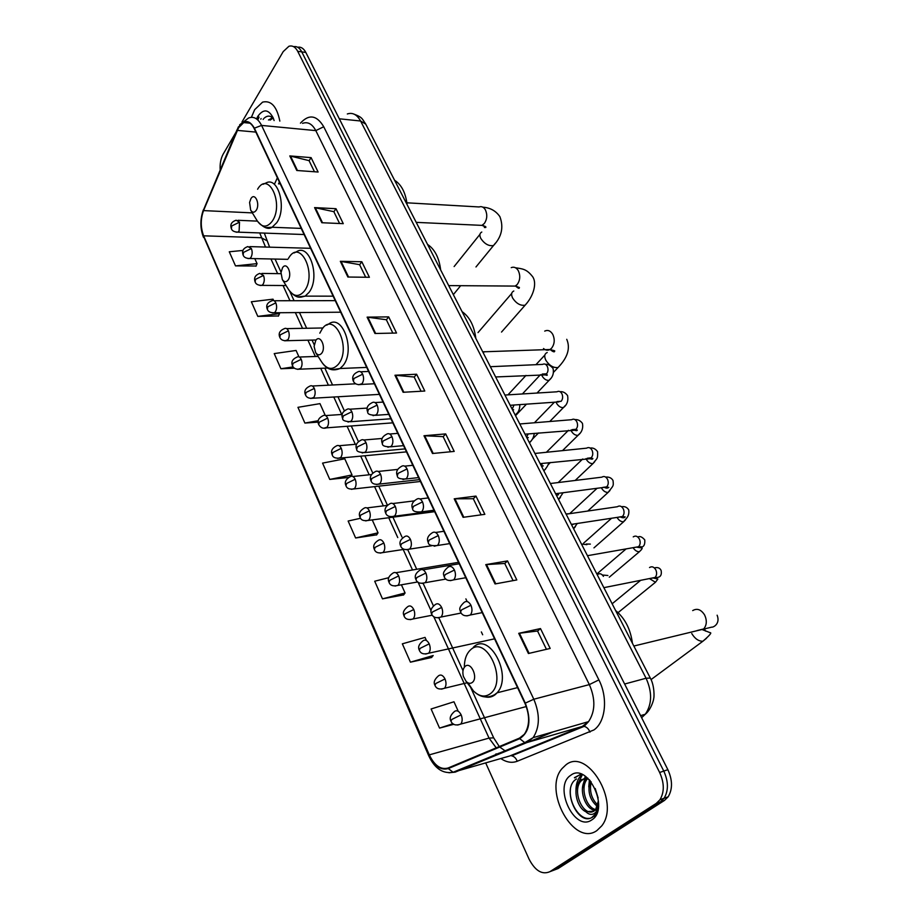 <?xml version="1.0" encoding="UTF-8"?>
<svg xmlns="http://www.w3.org/2000/svg" width="919" height="919" viewBox="0 0 919 919"><rect width="100%" height="100%" fill="white"/><g stroke="black" fill="none" stroke-linecap="round" stroke-linejoin="round"><path stroke-width="1.38" d="M279.732 182.801L279.227 183.915M258.63 116.862L257.848 118.93L258.63 116.862M550.63 871.396L558.04 868.581L664.483 800.415L668.17 796.796C672.697 789.157 672.593 780.116 667.872 769.685L305.82 52.44C303.649 48.374 300.938 46.639 297.664 47.237M485.76 763.08L529.08 859.173C535.214 870.856 542.164 875.026 549.918 871.671L656.269 803.39L659.957 799.748C664.483 792.075 664.38 782.977 659.635 772.477L297.699 51.303L301.765 51.878C299.605 47.799 296.883 46.065 293.609 46.674C296.883 46.065 299.605 47.799 301.765 51.878L663.771 771.075L301.765 51.878L305.82 52.44M656.269 803.39L660.393 801.896L664.081 798.266C668.607 790.604 668.504 781.541 663.771 771.075C668.504 781.541 668.607 790.604 664.081 798.266L660.393 801.896L553.985 870.121L660.393 801.896L664.483 800.415M254.678 109.66L251.381 117.31L254.678 109.66L262.593 102.124L254.678 109.66M565.736 765.022L562.083 768.537C542.589 790.087 573.72 847.249 596.856 830.604L601.75 825.859C620.739 802.241 586.931 746.756 565.736 765.022L562.083 768.537C542.589 790.087 573.72 847.249 596.856 830.604L601.75 825.859C620.739 802.241 586.931 746.756 565.736 765.022M238.607 127.695L243.742 122.583C247.854 120.986 251.335 122.974 254.161 128.522L524.979 703.391C529.987 715.556 529.792 725.826 524.393 734.224L519.522 738.095L448.07 768.008C440.798 770.007 434.538 765.63 429.288 754.867L203.627 235.815C200.514 227.487 200.48 219.078 203.547 210.6L238.607 127.695M238.435 127.327L203.352 210.29C200.216 218.986 200.239 227.59 203.444 236.126L429.001 755.108C434.377 766.136 440.798 770.627 448.254 768.571L519.717 738.692C529.689 731.972 531.55 720.117 525.312 703.115L254.379 128.166C249.371 119.631 244.052 119.355 238.435 127.327M260.824 119.229L261.065 118.528M528.402 653.512L550.171 648.446L540.487 628.573L518.718 633.329L528.402 653.512M546.449 649.319L537.546 631.008L518.718 633.329M537.581 631.054L540.487 628.573M495.042 583.944L516.811 579.946L507.541 560.923L485.772 564.622L495.042 583.944M513.078 580.636L504.738 563.45L485.772 564.622M504.761 563.508L507.541 560.923M463.096 517.328L484.853 514.33L475.962 496.088L454.216 498.822L463.096 517.328M481.119 514.847L473.285 498.718L454.216 498.822M473.319 498.787L475.962 496.088M432.493 453.504L454.204 451.413L445.681 433.906L423.981 435.744L432.493 453.504M450.482 451.769L443.119 436.617L423.981 435.744M443.153 436.697L445.681 433.906M296.78 170.486L318.112 172.025L311.104 157.631L289.795 155.92L296.78 170.486M314.459 171.761L309.048 160.63L289.795 155.92M309.094 160.733L311.104 157.631M321.834 222.731L343.269 223.662L335.986 208.705L314.585 207.602L321.834 222.731M339.593 223.501L333.838 211.669L314.585 207.602M333.884 211.761L335.986 208.705M347.876 277.033L369.392 277.285L361.822 261.754L340.329 261.306L347.876 277.033M365.693 277.239L359.582 264.661L340.329 261.306M359.628 264.752L361.822 261.754M374.952 333.494L396.537 333.034L388.68 316.883L367.106 317.135L374.952 333.494M392.838 333.115L386.336 319.732L367.106 317.135M386.382 319.812L388.68 316.883M403.131 392.275L424.796 391.034L416.606 374.228L394.963 375.239L403.131 392.275M421.074 391.241L414.159 377.008L394.963 375.239M414.205 377.089L416.606 374.228M279.835 121.113C276.872 106.455 271.116 100.125 262.593 102.124C271.116 100.125 276.872 106.455 279.835 121.113M297.699 51.303C295.355 46.926 292.426 45.249 288.922 46.272L283.213 51.602L242.007 121.951M236.045 132.129L223.248 153.99C220.813 158.401 219.79 163.708 220.181 169.9M388.783 577.683L374.711 581.222L382.488 598.855L403.636 594.892M426.29 640.175L425.049 637.407L402.338 643.828L410.437 662.174L431.712 657.464M457.915 710.536L453.975 701.771L431.103 708.986L439.546 728.101L453.894 724.275M325.28 415.434L319.973 403.636L297.951 407.335L304.89 423.062L318.169 422.108M298.951 356.848L296.079 350.461L274.23 353.597L280.915 368.749L294.459 368.209M273.644 300.536L273.023 299.169L251.358 301.777L257.802 316.389L278.468 315.952M243.03 250.427L229.279 251.783L235.505 265.89L256.056 266.005M360.616 518.259L348.14 521.027L355.619 537.983L376.687 534.835M329.772 479.431L352.023 474.939L344.774 458.799L322.569 463.107L329.772 479.431L348.692 477.443M352.023 474.939L351.242 476.226M304.89 423.062L318.319 420.707M280.915 368.749L293.15 366.911M257.802 316.389L279.525 313.643L279.123 312.736M279.525 313.643L278.365 316.182M235.505 265.89L257.056 263.638L254.804 258.63M257.056 263.638L255.964 266.234M355.619 537.983L378.042 532.836L372.241 519.913M378.042 532.836L376.549 535.03M382.488 598.855L405.084 592.985L401.396 584.794M405.084 592.985L403.498 595.075M410.437 662.174L433.194 655.534L431.505 657.51M439.546 728.101L452.998 723.712M268.474 119.987L272.564 117.758M270.048 120.136L273 118.183M274.115 120.55L273.207 117.896C268.555 109.166 263.431 108.637 257.837 116.311L256.573 118.804M273.575 118.85C270.623 115.495 267.509 115.243 264.235 118.103M263.156 119.459L263.523 118.838M256.217 210.313C260.468 204.064 254.839 191.83 250.898 198.688L249.589 202.433L250.669 210.129C252.461 212.806 254.31 212.863 256.217 210.313M407.14 204.696C405.635 192.749 401.454 184.604 394.596 180.285M288.118 279.985C292.633 273.908 286.705 261.053 282.524 267.762L280.996 272.587L282.317 279.514C284.201 282.259 286.131 282.42 288.118 279.985M440.672 269.979C439.11 257.722 434.733 249.198 427.542 244.408M321.673 353.264C326.463 347.393 320.226 333.85 315.78 340.398L314.091 346.383L315.631 352.54C317.606 355.32 319.617 355.561 321.673 353.264M475.835 338.445C474.227 325.854 469.632 316.917 462.062 311.621M472.366 682.403C478.535 677.648 470.792 660.853 465.06 666.459C462.9 668.71 462.337 672.007 463.371 676.373L466.163 681.484C468.357 683.575 470.413 683.874 472.366 682.403M632.433 643.289C630.572 629.216 624.966 618.292 615.604 610.515M598.154 798.002L595.213 788.502M598.177 806.962L597.545 806.583M597.258 806.4C589.642 799.783 587.287 791.19 590.193 780.61M598.591 805.664L597.947 805.182M597.729 804.998C591.457 798.818 589.274 791.075 591.147 781.782M597.12 810.179L595.248 810.294M594.8 810.248C585.116 809.467 577.764 787.974 585.84 779.392L587.115 778.14M597.316 809.754L595.903 809.593M595.489 809.501C586.127 807.571 579.705 787.089 587.448 778.864L587.965 778.301M576.546 778.967C560.831 787.744 577.431 825.859 591.629 817.623L595.213 814.418L598.269 806.491C597.488 810.569 595.73 813.108 593.008 814.119C590.641 814.889 588.24 814.073 585.782 811.684L593.628 811.201L595.776 809.122L598.338 800.966L596.42 808.904L593.582 811.431M585.782 811.684C577.178 807.973 572.238 789.157 579.407 781.495L581.486 779.634L587.861 778.209M592.491 811.833C582.405 815.05 571.894 790.662 581.015 780.966L584.495 778.347M570.642 775.372C552.997 786.377 574.467 832.453 591.779 819.909C610.296 808.961 587.436 761.656 570.642 775.372M598.269 806.491L595.719 814.234L592.318 817.393M589.205 818.358C579.567 819.863 568.781 802.953 570.446 789.076M574.777 777.888L580.957 774.028M595.478 816.072L594.145 816.083M577.086 785.515L582.416 774.591M583.462 783.562L584.886 778.267M584.932 778.163L585.736 776.498M574.409 777.669L581.164 774.097M595.34 816.279L593.8 816.382M575.983 790.547C575.903 784.711 577.339 779.932 580.314 776.199L582.083 774.453M582.405 788.72L585.265 776.176M588.769 786.928L589.401 779.726M641.623 717.682L645.299 714.247C652.088 704.218 652.341 692.225 646.068 678.233L360.581 121.009C357.02 114.576 352.597 112.233 347.325 113.967M339.318 118.792L360.581 121.009L365.773 124.168M667.872 769.685L659.635 772.477M354.183 114.197C363.292 117.655 362.132 119.332 365.521 123.674L650.307 678.073L646.068 678.233L624.633 684.023M640.589 715.637L645.299 714.247C650.962 709.732 653.846 699.738 653.65 698.612C654.236 698.176 654.719 685.7 650.307 678.073L650.399 678.268M465.876 598.878L467.139 601.554M481.349 631.927L482.67 634.765M300.444 123.157C308.968 113.887 316.733 115.082 323.729 126.742L598.889 679.888L589.343 684.598L315.803 130.613C312.219 123.904 307.808 121.492 302.558 123.364M598.889 679.888C608.125 697.728 605.655 721.943 593.927 729.939L517.202 761.265C511.952 763.229 506.507 762.345 500.878 758.6M519.717 738.692L524.795 742.644L526.92 742.552L582.267 726.458L588.539 721.645C595.328 711.455 595.604 699.106 589.343 684.598L533.813 699.233C540.073 714.35 539.855 727.159 533.135 737.635L526.92 742.552L455.192 772.132L448.943 772.764M238.412 126.822L237.068 130.084M500.315 753.523L499.729 752.914M428.725 755.763L203.444 236.126M429.001 755.108L428.782 755.889C434.79 768.571 442.901 774.016 453.113 772.259L509.804 755.958L582.267 726.458L584.105 726.366C586.736 726.975 588.688 728.905 589.952 732.156M448.254 768.571L453.113 772.259L524.795 742.644L533.135 737.635L588.539 721.645L584.105 726.366L511.619 755.843C514.181 756.371 516.041 758.186 517.202 761.265M237.01 129.832L203.352 210.29M525.312 703.115L533.813 699.233L261.582 125.421L254.379 128.166M239.641 124.823L248.567 118.011C253.701 116.047 258.032 118.517 261.582 125.421L315.803 130.613L323.729 126.742M496.593 755.062L495.651 754.097M549.918 871.671L553.985 870.121M496.662 753.81L497.834 754.545M507.633 756.601L506.346 756.98M429.288 754.867L489.034 738.095L496.214 747.848M528.057 742.219L553.272 731.823M237.274 130.395L255.85 132.095M203.547 210.6L252.357 212.886M277.366 177.769L274.724 183.616M259.698 232.932L265.534 247.05M203.627 235.815L261.295 237.734L266.613 240.56M270.956 258.974L277.63 273.632M283.041 285.533L289.967 300.731M295.367 312.598L302.535 328.336M307.922 340.191L315.343 356.492M320.731 368.324L328.405 385.199M333.792 397.019L341.73 414.469M347.106 426.29L355.32 444.325M360.707 456.146L369.185 474.79M374.573 486.622L383.338 505.864M388.737 517.73L397.778 537.592M403.188 549.493L412.516 569.975M418.065 582.187L431.022 610.641M433.734 616.58L489.034 738.095L493.675 737.842L499.293 746.561M403.832 392.229L395.687 375.251M375.641 333.482L367.818 317.181M348.565 277.044L341.052 261.364M322.523 222.766L315.297 207.694M297.469 170.543L290.519 156.035M433.194 453.435L424.693 435.732M463.796 517.236L454.939 498.764M495.743 583.818L486.496 564.53M529.103 653.352L519.43 633.202M259.032 117.138L258.342 118.976M258.331 116.656L257.492 118.896M406.91 202.812L479.121 206.959C481.648 206.097 483.739 207.085 485.427 209.923C487.507 214.713 487.15 219.216 484.37 223.443L481.935 225.373L478.167 225.201M495.387 243.167L493.492 245.545C488.816 246.326 484.6 243.983 480.844 238.515C479.304 235.321 479.626 233.173 481.786 232.047M250.91 210.52L256.964 220.422C261.858 227.774 266.969 228.004 272.311 221.1C284.258 203.892 268.428 170.245 257.596 189.234M265.786 227.613L272.093 227.257L276.757 222.685C287.165 208.234 278.078 175.69 265.844 183.053L263.075 184.294M511.228 267.647C514.043 266.533 516.421 267.567 518.35 270.772C520.522 275.746 520.143 280.306 517.213 284.476L515.191 286.085L510.895 286.062M527.265 302.673L525.105 305.211C520.453 305.889 516.306 303.523 512.653 298.089C510.964 294.539 511.343 292.185 513.801 291.013M282.535 279.87L288.497 289.416C293.632 296.963 298.974 297.446 304.522 290.852C317.204 274.126 300.559 238.745 289.06 257.366L288.417 258.388M297.974 296.871L305.154 296.136L309.025 292.368C320.559 277.699 309.692 242.834 296.561 251.737L294.126 252.955M544.714 331.104C547.862 329.657 550.55 330.748 552.767 334.367C555.03 339.536 554.616 344.177 551.538 348.255L549.987 349.507C547.724 350.702 545.576 350.369 543.52 348.531M560.521 364.809L558.086 367.497C553.479 368.071 549.401 365.659 545.852 360.271C544.002 356.319 544.45 353.746 547.219 352.528M331.908 369.725L340.019 368.508C332.678 371.517 326.578 369.381 321.719 362.075C327.107 369.714 332.678 370.426 338.41 364.211C351.885 348.048 334.344 310.794 322.144 328.991L319.812 333.16M366.704 367.405L340.019 368.508L342.971 365.647C355.768 350.794 342.753 313.299 328.749 323.993L326.67 325.154M692.696 610.595C697.073 608.033 701.036 609.469 704.586 614.926C707.125 620.44 706.826 625.115 703.701 628.941L697.096 630.56M704.31 628.78L705.654 631.135M706.493 638.291L702.863 641.255C698.601 641.29 694.902 638.716 691.766 633.559M467.932 682.828L473.4 690.927C479.396 696.671 485.106 697.555 490.539 693.581C507.851 680.531 486.071 634.259 470.402 649.986C466.392 653.788 464.371 659.543 464.348 667.228M485.611 696.981C489.195 697.693 492.435 696.889 495.33 694.557L497.099 692.8C513.066 675.844 489.276 631.031 473.411 647.229M358.64 384.739L362.063 383.705C363.844 380.96 364.039 377.789 362.66 374.194C361.259 371.563 359.605 370.805 357.698 371.919C353.298 373.999 351.805 376.974 353.218 380.845M362.66 374.194L353.999 378.444L353.356 381.155C354.7 383.97 357.353 385.061 361.316 384.429L374.401 383.763M550.607 378.617L549.091 380.34C546.495 380.615 544.22 379.248 542.279 376.262L541.705 374.619M542.29 374.033L546.541 373.826C548.161 371.736 548.436 369.289 547.345 366.474C546.081 364.142 544.496 363.453 542.589 364.395L490.355 366.704M373.103 415.664L376.514 414.676C378.341 411.965 378.548 408.771 377.146 405.107C375.653 402.327 373.918 401.557 371.931 402.775C367.589 404.992 366.141 407.979 367.577 411.746M377.146 405.107L368.404 409.403L367.703 412.045C367.485 414.113 370.219 415.193 375.905 415.285L388.829 414.377M565.036 405.796L563.439 407.565C560.866 407.818 558.614 406.451 556.696 403.475L556.156 402.085M556.994 401.58L561.141 401.293C562.796 399.225 563.083 396.767 561.98 393.906C560.624 391.471 558.97 390.759 556.994 391.793L504.922 395.055M387.875 447.243L391.287 446.312C393.16 443.624 393.378 440.408 391.942 436.674C390.357 433.757 388.53 432.964 386.462 434.296C382.201 436.605 380.788 439.615 382.224 443.303M391.942 436.674L383.097 441.028L382.35 443.59C382.224 445.818 385.038 446.887 390.793 446.795L403.556 445.646M579.74 433.492L578.062 435.319C575.501 435.526 573.272 434.159 571.388 431.195L570.917 430.092M572.009 429.644L576.018 429.288C577.718 427.243 578.005 424.762 576.879 421.855C575.455 419.294 573.72 418.582 571.664 419.707L519.775 423.969M402.981 479.511L406.382 478.627C408.3 475.973 408.518 472.745 407.06 468.931C405.371 465.853 403.452 465.037 401.304 466.484C397.123 468.897 395.756 471.929 397.203 475.548M407.06 468.931L398.122 473.331L397.318 475.824C397.261 478.167 400.156 479.224 406.026 478.983L418.604 477.593M594.719 461.717L592.962 463.59C590.412 463.773 588.206 462.383 586.345 459.431L585.977 458.627M587.321 458.236L591.193 457.811C592.927 455.79 593.226 453.297 592.077 450.344C590.561 447.668 588.746 446.933 586.609 448.162L534.915 453.458M418.421 512.492L421.798 511.653C423.762 509.034 424.004 505.772 422.51 501.9C420.718 498.649 418.696 497.811 416.456 499.385C412.367 501.889 411.046 504.933 412.493 508.506M422.51 501.9L413.47 506.346L412.608 508.747C412.597 511.251 415.595 512.285 421.58 511.872L433.986 510.24M602.944 487.369L606.655 486.886C608.424 484.887 608.734 482.383 607.562 479.385C605.966 476.582 604.059 475.835 601.842 477.168L550.366 483.52M609.986 490.482L608.137 492.4C605.621 492.55 603.438 491.16 601.6 488.23M434.205 546.196L437.559 545.404C439.569 542.819 439.822 539.545 438.294 535.582C436.387 532.17 434.273 531.308 431.953 533.009C427.886 535.754 426.611 538.81 428.128 542.176M438.294 535.582L429.162 540.085L428.231 542.405C428.357 545.082 431.436 546.116 437.478 545.484L449.701 543.611M618.889 517.075L622.416 516.535C624.231 514.56 624.541 512.044 623.358 509C621.658 506.059 619.659 505.301 617.373 506.737L566.115 514.192M625.54 519.786L623.61 521.774C621.118 521.9 618.958 520.487 617.143 517.569M450.356 580.659L453.733 579.843C455.744 577.281 455.985 574.007 454.434 570.033C452.424 566.449 450.218 565.553 447.806 567.368C441.246 573.284 444.026 574.777 444.118 576.604M454.434 570.033L445.198 574.582L444.21 576.81C445.669 580.28 448.84 581.29 453.733 579.843L465.784 577.729M635.178 547.356L638.544 546.725C640.348 544.76 640.658 542.244 639.463 539.189C637.671 536.122 635.592 535.352 633.237 536.88M640.853 546.529L641.313 547.804M641.416 549.665L639.394 551.722C637.016 551.825 634.926 550.492 633.122 547.713M466.886 615.902L470.356 614.983C472.286 612.422 472.481 609.171 470.942 605.253C468.885 601.577 466.622 600.612 464.152 602.37M470.942 605.253L461.602 609.86L460.545 611.997C462.234 615.65 465.508 616.649 470.356 614.983L482.211 612.617M651.801 578.223L655.086 577.442C656.809 575.478 657.074 572.985 655.879 569.987C654.052 566.851 651.939 566.035 649.526 567.528M618.073 612.64L655.477 582.255L649.561 578.671M348.037 422.051L351.253 421.086C352.988 418.444 353.183 415.331 351.839 411.746C350.415 409.047 348.772 408.266 346.888 409.403C342.534 411.643 341.075 414.561 342.523 418.156M351.839 411.746L343.281 415.939L342.649 418.455C342.373 420.42 345.027 421.511 350.621 421.706L390.897 418.777M512.193 409.219L513.985 405.026M517.121 413.125L515.214 415.089M362.201 452.975L365.417 452.056C367.198 449.448 367.393 446.312 366.026 442.659C364.521 439.822 362.787 439.018 360.822 440.258C356.549 442.59 355.125 445.52 356.583 449.058M366.026 442.659L357.388 446.898L356.698 449.345C356.492 451.459 359.226 452.527 364.9 452.562L405.084 448.886M526.518 437.111L528.253 433.894M531.285 440.706L529.401 442.705M376.687 484.543L379.88 483.681C381.707 481.096 381.913 477.937 380.512 474.215C378.915 471.24 377.1 470.413 375.055 471.757C370.851 474.181 369.472 477.133 370.931 480.614M380.512 474.215L371.781 478.512L371.046 480.878C371.954 483.762 374.768 484.83 379.49 484.072L419.558 479.615M541.636 466.53L543.244 465.887L541.119 465.519L542.612 463.383M545.725 468.816L543.853 470.85C546.897 467.426 548.494 464.715 548.689 462.716M391.471 516.8L394.653 515.984C396.526 513.422 396.744 510.252 395.308 506.461C393.619 503.325 391.712 502.475 389.599 503.934C385.463 506.472 384.131 509.436 385.589 512.848M395.308 506.461L386.485 510.803L385.693 513.089C386.75 516.133 389.645 517.179 394.377 516.237L434.342 510.987M555.995 494.491L556.914 493.537M560.429 497.443L558.591 499.534M406.6 549.746L409.736 548.976C411.666 546.449 411.884 543.255 410.425 539.396C408.633 536.099 406.646 535.226 404.44 536.799C400.351 539.51 399.064 542.497 400.569 545.771M410.425 539.396L401.511 543.784L400.661 546.001C401.902 549.194 404.877 550.24 409.598 549.114L431.781 545.725M570.148 513.606L566.759 513.893M575.42 526.61L573.605 528.77M422.051 583.416L425.152 582.692C427.128 580.199 427.369 576.994 425.876 573.042C423.981 569.573 421.89 568.689 419.604 570.377C415.618 573.192 414.366 576.202 415.87 579.407M425.876 573.042L416.858 577.488L415.962 579.625C417.237 582.945 420.305 583.967 425.152 582.692L445.933 579.062M586.908 544.668L581.44 544.025M437.858 617.832L441.051 617.017C442.958 614.535 443.153 611.342 441.66 607.448C439.696 603.852 437.536 602.91 435.192 604.622M441.66 607.448L432.55 611.928L431.585 613.984C433.044 617.476 436.203 618.487 441.051 617.017L461.154 613.042M603.438 576.362C601.646 573.709 599.728 573.077 597.649 574.478M236.137 232.174L237.872 232.151L239.112 230.91L239.514 222.168L236.16 220.215C228.842 222.662 231.186 227.51 231.243 228.36M239.514 222.168L231.703 225.982L231.393 228.739C232.07 230.841 234.23 231.979 237.872 232.151L304.097 234.529M247.981 258.572L249.796 258.515L250.967 257.354C252.403 254.643 252.541 251.714 251.392 248.555L247.866 246.556C240.652 249.06 242.926 253.908 243.007 254.747M251.392 248.555L243.501 252.415L243.156 255.114C243.88 257.297 246.097 258.423 249.796 258.515L287.819 259.342M260.043 285.464L261.949 285.384L263.052 284.304C264.523 281.616 264.661 278.664 263.489 275.447L259.79 273.391C252.691 275.964 254.908 280.812 255 281.651M263.489 275.447L255.528 279.342L255.149 282.007C255.919 284.258 258.193 285.384 261.949 285.384L286.085 285.545M272.346 312.897L274.344 312.77L275.367 311.771C276.872 309.106 277.021 306.142 275.826 302.868C274.747 300.708 273.448 300.008 271.944 300.754C267.406 302.546 265.832 305.326 267.222 309.071M275.826 302.868L267.785 306.808L267.372 309.416C268.199 311.748 270.531 312.874 274.344 312.77L340.696 312.207M284.89 340.857L287.923 339.789C289.462 337.135 289.623 334.148 288.394 330.817C287.256 328.554 285.901 327.83 284.327 328.657C279.835 330.553 278.285 333.344 279.686 337.032M288.394 330.817L280.284 334.803L279.824 337.353C280.8 339.823 283.19 340.938 286.992 340.696L316.01 339.996M297.687 369.381L300.731 368.347C302.305 365.728 302.466 362.718 301.225 359.329C300.019 356.951 298.595 356.216 296.952 357.112C292.506 359.099 290.99 361.914 292.403 365.544M301.225 359.329L293.023 363.35L292.529 365.854C293.575 368.416 296.033 369.518 299.893 369.174L327.509 368.048M310.748 398.467L313.793 397.49C315.401 394.883 315.573 391.862 314.309 388.415C313.034 385.911 311.541 385.153 309.818 386.141C305.441 388.22 303.948 391.046 305.361 394.619M314.309 388.415L306.027 392.482L305.499 394.929C306.613 397.571 309.14 398.674 313.046 398.214L379.409 394.377M324.085 428.151L327.118 427.209C328.772 424.635 328.945 421.591 327.658 418.088C326.314 415.457 324.74 414.687 322.948 415.744C318.629 417.927 317.17 420.776 318.594 424.291M327.658 418.088L319.295 422.189L318.709 424.578C320.57 427.806 323.155 428.897 326.475 427.84L392.815 422.843M337.687 458.443L340.708 457.547C342.408 454.997 342.592 451.941 341.271 448.357C339.846 445.612 338.203 444.807 336.343 445.968C332.081 448.231 330.668 451.103 332.092 454.56M341.271 448.357L332.827 452.516L332.207 454.836C332.885 457.49 335.538 458.558 340.179 458.064L406.485 451.872M351.575 489.356L354.585 488.506C356.331 485.99 356.526 482.9 355.171 479.258C353.666 476.375 351.943 475.548 350.013 476.8C345.774 479.258 344.395 482.153 345.866 485.45M355.171 479.258L346.647 483.463L345.969 485.714C346.773 488.494 349.507 489.551 354.171 488.919L420.431 481.476M365.762 520.912L368.76 520.108C370.541 517.615 370.748 514.525 369.369 510.815C367.772 507.77 365.969 506.932 363.958 508.276C359.8 510.826 358.456 513.732 359.926 516.995M369.369 510.815L360.742 515.054L360.03 517.236C360.949 520.154 363.752 521.211 368.45 520.407L434.664 511.676M380.259 553.135L383.223 552.376C385.05 549.918 385.256 546.805 383.855 543.026C382.166 539.832 380.282 538.959 378.191 540.418C374.113 543.072 372.815 546.001 374.286 549.194M383.855 543.026L375.147 547.31L374.378 549.424C375.434 552.491 378.318 553.537 383.039 552.56L404.268 549.332M395.067 586.058L397.996 585.334C399.868 582.91 400.087 579.774 398.662 575.926C396.87 572.571 394.894 571.675 392.735 573.249C388.703 576.064 387.439 579.004 388.944 582.083M398.662 575.926L389.851 580.257L389.036 582.301C390.15 585.495 393.114 586.529 397.927 585.403L417.766 581.957M410.207 619.67L413.148 618.935C415.02 616.534 415.227 613.398 413.78 609.527C411.896 606.023 409.84 605.093 407.599 606.758C401.247 611.985 403.878 614.685 403.923 615.673M413.78 609.527L404.877 613.915L404.004 615.868C405.245 619.211 408.289 620.233 413.148 618.935L432.309 615.19M425.669 654.029L428.691 653.214C430.494 650.801 430.678 647.688 429.219 643.863C427.301 640.267 425.187 639.279 422.901 640.888M429.219 643.863L420.236 648.297L419.305 650.181C420.626 653.662 423.751 654.673 428.691 653.214L494.56 638.831M441.488 689.147L444.578 688.239C446.324 685.838 446.462 682.737 445.014 678.957C443.038 675.281 440.89 674.213 438.535 675.764M445.014 678.957L435.916 683.449L434.928 685.241C436.318 688.848 439.535 689.847 444.578 688.239L467.151 682.771M457.673 725.045L460.821 724.046C462.487 721.645 462.602 718.578 461.154 714.844C459.132 711.065 456.927 709.928 454.514 711.421M461.154 714.844L451.964 719.37L450.907 721.07C452.481 724.873 455.79 725.861 460.821 724.046L526.288 706.55M668.17 796.796L659.957 799.748M243.742 122.583L249.968 123.18M203.306 209.969C200.032 219.331 200.089 228.44 203.49 237.32M499.212 753.982L498.339 753.316M264.316 233.104L269.623 247.165M275.057 259.066L281.042 272.15M289.841 291.438L294.08 300.72M299.491 312.563L306.659 328.267M312.058 340.087L314.195 344.774M324.866 368.151L332.552 384.981M337.939 396.778L344.372 410.85M351.276 425.968L358.444 441.671M364.877 455.755L372.804 473.136M378.754 486.151L387.473 505.266M392.918 517.179L401.959 536.983M407.875 549.93L416.709 569.275M423.245 583.599L433.412 605.862M438.949 618.005L463.004 670.663M470.562 687.228L493.675 737.842M279.376 182.042L278.549 183.869M499.752 747.044L505.507 751.133M272.954 118.137L271.53 117.988M482.866 207.177C490.195 207.694 495.869 210.853 499.89 216.654C503.83 227.257 501.694 236.884 493.492 245.545L475.973 266.969M484.416 227.544L484.864 226.131M483.612 225.683L483.796 226.177C485.255 227.751 485.944 227.992 485.864 226.878L481.935 225.373L416.215 222.364M460.66 285.683L453.343 294.643M301.214 228.394L272.093 227.257C268.371 229.876 263.477 227.843 257.412 221.169M479.936 234.356L454.124 266.556M515.536 267.774C522.865 268.899 526.576 269.014 532.595 276.642C537.052 282.707 533.939 295.677 525.105 305.211L501.521 332.069M516.512 286.946L516.811 286.303M516.041 286.177L516.087 286.268C518.282 288.509 519.384 288.911 519.396 287.486L515.191 286.085L448.69 285.602M484.21 351.782L483.256 352.873M333.137 296.159L305.154 296.136C300.582 297.136 296.94 299.709 288.899 290.071M511.699 293.46L478.018 332.586M566.747 339.306C570.55 348.163 567.666 357.56 558.086 367.497L553.548 372.287M315.78 352.781L321.719 362.075M544.841 355.09L535.938 364.682M525.99 375.423L507.943 394.871M482.716 351.828L549.987 349.507L554.708 350.805C554.766 352.517 553.215 352.069 550.067 349.461M702.507 629.71L710.157 632.697C712.041 632.571 709.606 635.431 702.863 641.255L651.031 679.601M633.846 646.034L711.72 627.137C713.029 627.574 720.588 623.99 717.13 615.202M517.546 687.619L497.099 692.8L494.56 694.684C487.116 698.658 480.051 697.406 473.4 690.927L466.163 681.484M537.029 393.045L549.091 380.34C552.79 377.135 554.1 373.148 553.031 368.37C550.217 365.234 547.713 363.89 545.507 364.349M368.599 371.448L360.662 371.793M526.472 404.153L515.525 415.687M544.278 374.493C546.587 375.469 547.563 375.572 547.207 374.803L495.628 376.962M540.475 374.676L522.383 393.964M549.757 421.511L563.439 407.565C567.103 404.728 568.493 400.741 567.597 395.618C565.426 392.677 562.922 391.379 560.096 391.712M383.039 402.085L375.032 402.579M538.488 432.975L532.124 439.454M558.89 401.902L510.183 405.29M554.375 402.212L534.433 422.763M562.497 450.632L578.062 435.319C581.876 432.229 583.335 428.243 582.451 423.383C580.394 420.615 577.89 419.363 574.961 419.615M397.766 433.366L389.69 434.021M550.401 462.521L547.977 464.911M573.789 429.828C576.052 430.873 577.224 430.942 577.304 430.046L525.013 434.182M568.459 430.31L546.38 452.274M575.179 480.453L592.962 463.59C596.971 457.926 597.901 459.902 597.58 451.677C595.523 448.817 593.042 447.61 590.147 448.058M412.815 465.313L404.67 466.14M588.976 458.305C591.583 459.385 592.87 459.431 592.858 458.443L540.154 463.647M582.703 458.983L558.166 482.555M587.758 511.044L608.137 492.4C613.168 485.554 613.777 486.679 613.007 480.511C611.537 477.914 609.09 476.777 605.655 477.076M428.197 497.937L419.949 498.96M604.472 487.323C606.035 488.368 607.47 488.391 608.792 487.392L606.448 487.07L555.593 493.71M597.086 488.288L569.883 513.468M593.961 547.873L623.61 521.774C625.345 518.959 629.687 516.972 628.734 509.919C627.08 507.231 624.69 506.174 621.566 506.737M443.9 531.274L435.572 532.492M620.279 516.915C622.691 518.063 624.334 518.063 625.207 516.892L622.335 516.604L571.354 524.381M611.572 518.247L583.576 543.198M637.866 537.064C639.739 535.846 642.036 536.788 644.77 539.901C645.172 545.794 643.093 548.069 638.544 546.725L587.436 555.696M636.465 547.127L642.002 547.954C642.611 548.183 641.738 549.436 639.394 551.722L609.274 577.201M626.057 548.953L596.845 573.996M460.453 611.801C460.396 609.94 457.536 608.7 463.992 602.531M654.385 567.919C657.682 567.046 659.922 567.896 661.117 570.469C662.036 575.604 660.026 577.925 655.086 577.442L603.852 587.666M655.477 582.255L657.866 579.039L653.053 577.982M640.44 580.498L612.146 603.783M367.221 408.082L349.725 409.219M515.283 415.227L515.479 415.02C518.454 412.528 519.89 409.058 519.798 404.624M512.779 410.345L513.652 409.805L512.285 409.403M382.201 438.466L363.798 440.006M529.447 442.797L529.562 442.671C532.342 440.063 533.905 436.95 534.226 433.354M527.069 438.179L528.287 437.582L526.564 437.191M397.778 469.414L378.146 471.447M414.205 500.889L392.792 503.543M558.568 499.499L563.117 492.722M556.466 495.41L558.557 494.721L555.961 494.411M573.559 528.678L577.281 523.485M571.595 524.841L574.111 523.968M590.354 544.094L586.242 544.025M459.213 563.784L423.016 569.814M431.505 613.789C430.046 610.79 431.241 607.758 435.112 604.702M602.416 575.007L607.896 575.501M257.377 221.123L238.044 220.296M310.599 248.314L249.842 246.614M280.938 273.678L261.869 273.425M335.251 300.639L274.126 300.754M322.948 327.98L286.613 328.623M318.089 356.4L299.353 357.031M355.756 383.809L312.334 386.014M342.236 414.435L325.567 415.572M356.629 444.21L339.065 445.726M371.598 474.537L352.839 476.501M387.358 505.37L366.888 507.92M458.535 562.348L395.859 572.732M419.225 649.997C417.777 647.171 418.961 644.173 422.763 641.025M434.859 685.069C433.389 682.369 434.526 679.359 438.271 676.028M450.85 720.921C449.38 718.187 450.471 715.154 454.124 711.811M587.448 778.864L585.84 779.392M581.015 780.966L579.407 781.495M596.42 808.904L595.776 809.122M581.13 775.935L580.314 776.199"/></g></svg>

